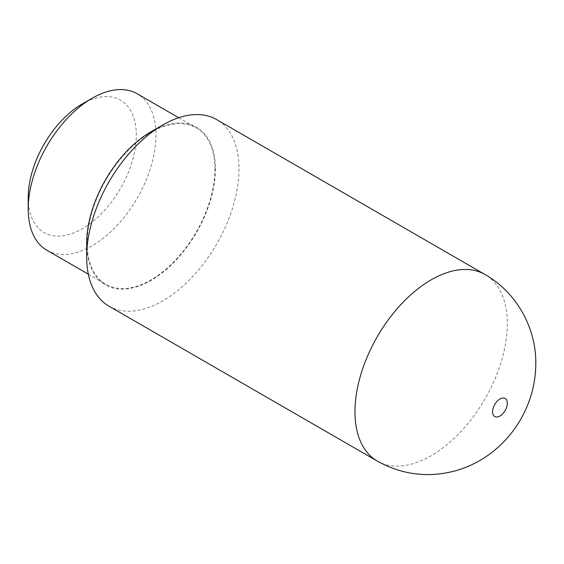 <?xml version="1.0" encoding="UTF-8"?>
<svg xmlns="http://www.w3.org/2000/svg" width="564" height="564" viewBox="0 0 564 564"><rect width="100%" height="100%" fill="white"/><g stroke="black" fill="none" stroke-linecap="round" stroke-linejoin="round"><path stroke-width="0.42" stroke-dasharray="2.82 2.11" d="M108.986 306.174A107.717 62.188 120 0 0 191.986 277.319A107.717 62.188 120 0 0 239.009 168.918A107.717 62.188 120 0 0 216.696 119.61M86.673 243.246A91.037 52.558 120 0 0 151.046 280.414A91.037 52.558 120 0 0 215.42 168.918A91.037 52.558 120 0 0 151.046 131.757M46.911 250.275A90.339 52.156 120 0 0 116.529 226.072A90.339 52.156 120 0 0 155.96 135.156A90.339 52.156 120 0 0 137.249 93.8M214.926 169.2A90.339 52.156 120 0 0 196.216 127.845A90.339 52.156 120 0 0 126.604 152.047A90.339 52.156 120 0 0 87.166 242.964A90.339 52.156 120 0 0 105.877 284.319A90.339 52.156 120 0 0 175.496 260.117A90.339 52.156 120 0 0 214.926 169.2M28.2 197.576A76.443 44.133 120 0 0 82.252 228.78A76.443 44.133 120 0 0 136.305 135.156A76.443 44.133 120 0 0 82.252 103.952M377.281 461.077A107.717 62.188 120 0 0 460.287 432.221A107.717 62.188 120 0 0 507.304 323.821A107.717 62.188 120 0 0 484.998 274.513M178.682 117.721L196.216 127.845M88.344 274.196L105.877 284.319"/><path stroke-width="0.85" d="M484.998 274.513L216.696 119.61A107.717 62.188 120 0 0 162.841 124.947A107.717 62.188 120 0 0 86.673 256.867A107.717 62.188 120 0 0 108.986 306.174L377.281 461.077C402.682 475.135 429.324 478.209 457.2 470.305C471.969 465.815 485.153 458.532 496.743 448.45C506.514 439.913 514.601 430.022 520.995 418.763C530.689 401.681 535.624 383.273 535.8 363.54C536.223 327.776 516.413 292.23 484.998 274.513A107.717 62.188 120 0 0 401.991 303.369A107.717 62.188 120 0 0 354.975 411.769A107.717 62.188 120 0 0 377.281 461.077M162.841 124.947L151.046 131.757A91.037 52.558 120 0 0 86.673 243.246L86.673 256.867M178.682 117.721L137.249 93.8A90.339 52.156 120 0 0 92.08 98.277A90.339 52.156 120 0 0 28.2 208.92A90.339 52.156 120 0 0 46.911 250.275L88.344 274.196M92.08 98.277L82.252 103.952A76.443 44.133 120 0 0 28.2 197.576L28.2 208.92M507.304 403.253A10.427 6.021 120 0 0 499.937 399.002A10.427 6.021 120 0 0 492.562 411.769A10.427 6.021 120 0 0 499.937 416.02A10.427 6.021 120 0 0 507.304 403.253"/></g></svg>

